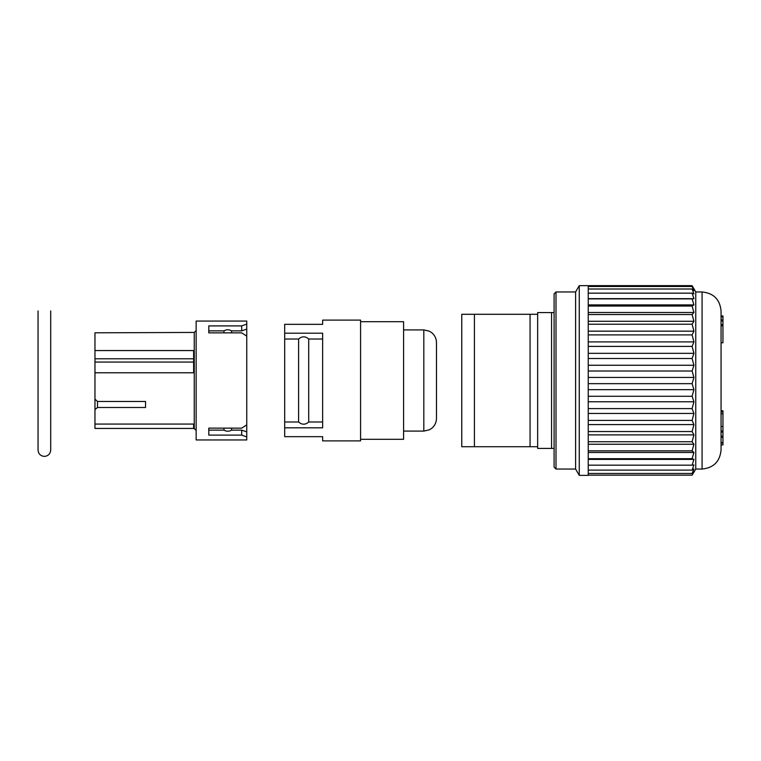<?xml version="1.0" encoding="UTF-8"?>
<svg xmlns="http://www.w3.org/2000/svg" width="761" height="761" viewBox="0 0 761 761"><rect width="100%" height="100%" fill="white"/><g stroke="black" fill="none" stroke-linecap="round" stroke-linejoin="round"><path stroke-width="1.14" d="M555.996 469.042L554.094 467.14L554.094 293.86L555.996 291.967L555.996 469.042L575.601 469.042L575.601 291.967L579.254 285.641L579.254 475.368L588.243 475.368L588.243 285.641L692.101 285.641L693.927 289.009L692.101 286.488L693.927 290.645L692.101 289.009L588.243 289.009M579.254 285.641L588.243 285.641M692.101 285.641L695.754 291.967L695.754 469.042L693.585 472.79M692.101 289.018L693.927 293.879L692.101 293.166L693.927 298.654L692.101 298.873L693.927 304.904L692.101 306.046L693.927 312.495L692.101 314.55L588.243 314.55M692.101 314.569L693.927 321.294L692.101 324.224L693.927 331.159L692.101 334.907L588.243 334.907M692.101 334.926L693.927 341.908L692.101 346.398L693.927 353.332L692.101 358.498L588.243 358.498M692.101 358.526L693.927 365.251L692.101 370.997L588.243 370.997M692.101 371.016L693.927 377.437L692.101 383.658L588.243 383.658M692.101 383.687L693.927 389.68L692.101 396.272L693.927 401.76L692.101 408.6L693.927 413.461L692.101 420.424L588.243 420.424M692.101 420.443L693.927 424.571L692.101 431.535L693.927 434.892L692.101 441.741L693.927 444.253L692.101 450.845L693.927 452.472L692.101 458.702L588.243 458.702M692.101 458.721L693.927 459.397L692.101 465.161L693.927 464.923L692.101 470.108L693.927 468.947L692.101 473.456L588.243 473.456M692.101 473.466L693.927 471.382L692.101 475.149L693.927 472.2M693.804 298.673L588.243 298.654M721.057 310.935L721.057 450.065C719.916 461.575 713.59 467.901 702.08 469.042L702.08 291.967C713.59 293.099 719.916 299.425 721.057 310.935M474.417 446.717L461.765 446.717L461.765 314.293L474.417 314.293L474.417 446.717L537.656 446.717L537.656 448.419L553.57 448.419M554.094 312.581L537.656 312.581L537.656 314.293L474.417 314.293M530.065 446.717L530.065 314.293M537.656 314.293L537.656 446.717M722.95 426.189L722.95 444.928L721.057 444.928M722.95 443.035L721.057 443.035M722.95 442.531L721.057 442.531M722.95 431.021L721.057 431.021M722.95 432.096L721.057 432.096M722.95 436.139L721.057 436.139M722.95 437.318L721.057 437.318M721.057 410.759L722.95 410.759L722.95 426.483L721.057 426.483M722.95 411.948L721.057 411.948M721.057 315.948L722.95 315.948L722.95 342.792L721.057 342.792M722.95 325.822L721.057 325.822M722.95 319.829L721.057 319.829M722.95 320.952L721.057 320.952M722.95 324.576L721.057 324.576M722.95 316.728L721.057 316.728M722.95 316.947L721.057 316.947M588.243 475.149L692.101 475.149L588.243 475.149M588.243 286.488L692.101 286.488M588.243 293.166L692.101 293.166M588.243 298.873L692.101 298.873M693.927 304.904L588.243 304.904M588.243 306.046L692.101 306.046M693.927 312.495L588.243 312.495M693.927 321.294L588.243 321.294M588.243 324.224L692.101 324.224M693.927 331.159L588.243 331.159M693.927 341.908L588.243 341.908M588.243 346.398L692.101 346.398M693.927 353.332L588.243 353.332M693.927 365.251L588.243 365.251M693.927 377.437L588.243 377.437M693.927 389.68L588.243 389.68M588.243 396.272L692.101 396.272M693.927 401.76L588.243 401.76M588.243 408.6L692.101 408.6M693.927 413.461L588.243 413.461M693.927 424.571L588.243 424.571M588.243 431.535L692.101 431.535M693.927 434.892L588.243 434.892M588.243 441.741L692.101 441.741M693.927 444.253L588.243 444.253M588.243 450.845L692.101 450.845M693.927 452.472L588.243 452.472M693.927 459.397L588.243 459.397M588.243 465.161L692.101 465.161M588.243 470.108L692.101 470.108M97.494 401.456L97.494 407.487L94.963 409.551L97.494 407.487L145.551 407.487L145.551 401.456L97.494 401.456L94.963 399.145L94.963 372.776L193.627 372.776L193.627 350.555L94.963 350.555L94.963 332.814L194.255 332.443L194.255 428.567L196.148 430.46M145.551 401.456L145.551 407.487M194.255 428.567L193.627 428.567L193.627 424.067L94.963 424.067L94.963 428.443L193.627 428.443M208.799 332.861L208.799 325.898L241.684 325.898L246.745 324.081L246.745 336.105L241.684 332.861L208.799 332.861L208.799 330.864L223.981 330.864L223.981 332.861M246.745 424.895L246.745 431.877L241.684 430.136L241.684 435.102L208.799 435.102L208.799 428.139L241.684 428.139L246.745 424.895L246.745 336.105M241.684 430.136L231.563 430.136C229.061 431.582 226.531 431.582 223.981 430.136L208.799 430.136L208.799 428.139M246.745 324.081L246.745 321.056L196.148 321.056L196.148 439.953L246.745 439.953L246.745 436.919L241.684 435.102M223.981 330.864C226.474 329.427 229.004 329.427 231.563 330.864L241.684 330.864L246.745 329.123M231.563 332.861L231.563 330.864M241.684 325.898L241.684 330.864M231.563 430.136L231.563 428.139M223.981 428.139L223.981 430.136M246.745 431.877L246.745 436.919M94.963 424.067L94.963 399.145M94.963 372.776L94.963 350.555M284.69 427.815L284.69 436.671L322.635 436.671L322.635 440.895L360.581 440.895L360.581 320.105L322.635 320.105L322.635 324.338L284.69 324.338L284.69 333.194L322.635 333.194L322.635 427.815L284.69 427.815L284.69 421.994L298.607 421.994L298.607 339.016L284.69 339.016L284.69 421.994M322.635 339.016L308.719 339.016C305.38 336.096 302.003 336.096 298.607 339.016M284.69 339.016L284.69 333.194M308.719 339.016L308.719 421.994L322.635 421.994M298.607 421.994C301.993 424.923 305.37 424.923 308.719 421.994M436.472 380.5L436.472 418.445C436.376 422.498 434.778 425.808 431.649 428.376L429.385 429.803L423.82 431.097L423.82 329.913L429.385 331.197L431.649 332.624C434.778 335.201 436.376 338.512 436.472 342.555L436.472 380.5M360.581 439.316L403.587 439.316L403.587 321.684L360.581 321.684M551.563 448.419L551.563 312.581M94.963 362.065L193.627 362.065M193.627 358.792L94.963 358.792M555.996 291.967L575.601 291.967M575.601 469.042L579.254 475.368M695.754 469.042L702.08 469.042M695.754 291.967L702.08 291.967M722.95 413.832L721.057 413.832M194.255 332.443L196.148 330.54M38.05 450.065L38.05 310.935L38.05 450.065C38.421 453.908 40.533 456.02 44.376 456.391C48.219 456.02 50.321 453.908 50.702 450.065L50.702 310.935L50.702 450.065M302.44 324.338L304.885 324.338M304.885 436.671L302.44 436.671M403.587 431.097L423.82 431.097M403.587 329.913L423.82 329.913"/></g></svg>
